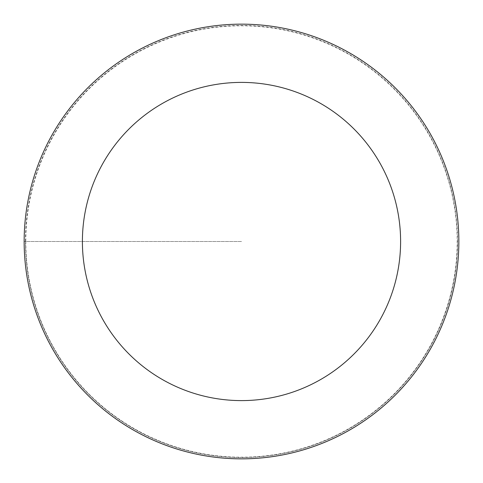 <?xml version="1.0" encoding="UTF-8"?>
<svg xmlns="http://www.w3.org/2000/svg" width="483" height="483" viewBox="0 0 483 483"><rect width="100%" height="100%" fill="white"/><g stroke="black" fill="none" stroke-linecap="round" stroke-linejoin="round"><path stroke-width="0.36" stroke-dasharray="2.42 1.81" d="M25.786 241.5A215.714 215.714 0 0 0 349.36 428.312A215.714 215.714 0 0 0 349.36 54.688A215.714 215.714 0 0 0 25.786 241.5M25.46 241.5A216.04 216.04 0 0 1 349.523 54.404A216.04 216.04 0 0 1 349.523 428.596A216.04 216.04 0 0 1 25.46 241.5M24.15 241.5A217.35 217.35 0 0 1 350.175 53.269A217.35 217.35 0 0 1 350.175 429.731A217.35 217.35 0 0 1 24.15 241.5M457.54 241.5A216.04 216.04 0 0 0 133.477 54.404A216.04 216.04 0 0 0 133.477 428.596A216.04 216.04 0 0 0 457.54 241.5M458.85 241.5A217.35 217.35 0 0 0 132.825 53.269A217.35 217.35 0 0 0 132.825 429.731A217.35 217.35 0 0 0 458.85 241.5M241.5 241.5L24.15 241.5L241.5 241.5"/><path stroke-width="0.72" d="M82.4 241.5A159.1 159.1 0 0 1 321.05 103.712A159.1 159.1 0 0 1 321.05 379.288A159.1 159.1 0 0 1 82.4 241.5M24.15 241.5A217.35 217.35 0 0 1 350.175 53.269A217.35 217.35 0 0 1 350.175 429.731A217.35 217.35 0 0 1 24.15 241.5"/></g></svg>
